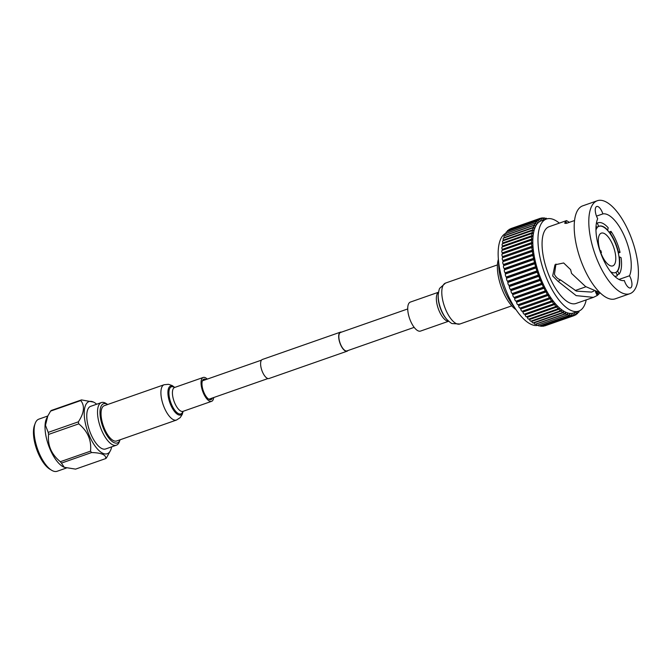 <?xml version="1.0" encoding="UTF-8"?>
<svg xmlns="http://www.w3.org/2000/svg" width="672" height="672" viewBox="0 0 672 672"><rect width="100%" height="100%" fill="white"/><g stroke="black" fill="none" stroke-linecap="round" stroke-linejoin="round"><path stroke-width="1.01" d="M341.502 332.128A10.088 4.057 70.7 0 0 340.427 332.153A10.088 4.057 70.7 0 0 340.553 344.627A10.088 4.057 70.7 0 0 347.096 351.196A10.088 4.057 70.7 0 0 347.953 350.549M340.427 332.153L262.349 359.486A10.088 4.057 70.7 0 0 262.475 371.96A10.088 4.057 70.7 0 0 269.01 378.521L347.096 351.196M407.728 308.944L340.536 332.464A9.761 3.931 70.7 0 0 340.662 344.534A9.761 3.931 70.7 0 0 346.987 350.885L414.17 327.365M118.574 442.193A20.782 8.366 70.7 0 0 120.078 439.79L119.372 441.714A22.596 9.097 -109.3 0 1 117.726 444.377A22.596 9.097 -109.3 0 1 116.365 445.208A22.596 9.097 -109.3 0 1 100.985 428.711A22.596 9.097 -109.3 0 1 100.069 403.393A22.596 9.097 -109.3 0 1 101.43 402.562A22.596 9.097 -109.3 0 1 105.966 403.41L107.722 404.477A20.782 8.366 70.7 0 0 102.337 404.485A20.782 8.366 70.7 0 0 103.858 429.425A20.782 8.366 70.7 0 0 118.574 442.193M50.602 411.104A32.004 12.886 -109.3 0 1 50.938 410.768A32.004 12.886 -109.3 0 1 51.29 410.466L81.463 399.907A32.004 12.886 70.7 0 0 81.11 400.21A32.004 12.886 70.7 0 0 80.766 400.546L50.602 411.104L47.804 415.993L38.867 419.135A27.619 11.122 70.7 0 0 37.204 420.151A27.619 11.122 70.7 0 0 35.188 423.41A27.619 11.122 70.7 0 0 37.498 448.879A27.619 11.122 70.7 0 0 51.576 470.232A27.619 11.122 70.7 0 0 57.12 471.274L66.326 468.048M96.692 404.225A27.619 11.122 70.7 0 0 93.517 402.074A27.619 11.122 70.7 0 0 87.335 402.604A27.619 11.122 70.7 0 0 89.351 435.742A27.619 11.122 70.7 0 0 108.914 452.71A27.619 11.122 70.7 0 0 110.477 450.526A27.619 11.122 70.7 0 0 111.619 446.872M78.364 421.831A32.004 12.886 70.7 0 0 78.758 423.856L48.586 434.423A32.004 12.886 -109.3 0 1 48.199 432.39L78.364 421.831C84.202 412.994 85 405.905 80.766 400.546M90.518 451.156A32.004 12.886 70.7 0 0 91.594 452.55L61.429 463.109A32.004 12.886 -109.3 0 1 60.346 461.714L90.518 451.156C91.644 440.328 87.73 431.231 78.758 423.856M61.429 463.109L64.294 467.317L75.583 469.123L105.756 458.564C106.092 454.801 101.371 452.802 91.594 452.55M105.756 458.564A32.004 12.886 70.7 0 0 106.109 458.262A32.004 12.886 70.7 0 0 106.445 457.926L110.477 450.526M64.294 467.317L63.538 466.956A27.619 11.122 -109.3 0 1 48.434 445.049A27.619 11.122 -109.3 0 1 46.57 418.505L47.804 415.993L45.461 425.275L48.199 432.39M48.586 434.423C47.46 445.25 51.374 454.348 60.346 461.714M101.43 402.562L90.661 406.333A22.596 9.097 70.7 0 0 89.3 407.165A22.596 9.097 70.7 0 0 90.216 432.482A22.596 9.097 70.7 0 0 105.588 448.98L116.365 445.208M81.463 399.907L93.517 402.074M51.576 470.232L49.778 469.14A25.813 10.391 -109.3 0 1 36.624 449.182A25.813 10.391 -109.3 0 1 34.465 425.384L35.188 423.41M601.532 254.596A17.354 6.989 70.7 0 0 612.78 265.894A17.354 6.989 70.7 0 0 612.562 244.432A17.354 6.989 70.7 0 0 601.314 233.134A17.354 6.989 70.7 0 0 601.532 254.596M515.995 309.624A30.181 12.155 -109.3 0 1 502.984 291.421A30.181 12.155 -109.3 0 1 498.38 259.308M498.7 262.5A33.802 13.608 70.7 0 0 504.958 291.388A33.802 13.608 70.7 0 0 514.256 306.936M615.325 272.656A24.578 9.895 70.7 0 0 615.695 272.488A24.578 9.895 70.7 0 0 617.476 270.841A24.578 9.895 70.7 0 0 619.038 257.006A24.578 9.895 70.7 0 0 618.03 251.782A24.578 9.895 70.7 0 0 614.855 242.315A24.578 9.895 70.7 0 0 610.386 234.032L610.991 231.353A28.199 11.348 70.7 0 1 616.316 241.147A28.199 11.348 70.7 0 1 620.054 252.403L618.341 251.672A24.578 9.895 70.7 0 0 615.166 242.206A24.578 9.895 70.7 0 0 610.697 233.923M596.358 223.457L597.29 223.138A28.199 11.348 70.7 0 1 598.038 222.793L596.366 223.373M610.386 234.032A24.578 9.895 70.7 0 0 607.606 230.454L608.202 227.774A28.199 11.348 70.7 0 0 598.038 222.793M608.958 232.067L610.991 231.353M629.513 275.764A35.062 14.112 70.7 0 0 624.742 236.947A35.062 14.112 70.7 0 0 602.868 213.898A8.408 3.385 70.7 0 0 602.154 211.966A8.408 3.385 70.7 0 0 596.702 206.497A8.408 3.385 70.7 0 0 596.812 216.888A8.408 3.385 70.7 0 0 597.694 218.669A35.062 14.112 70.7 0 0 602.465 257.485A35.062 14.112 70.7 0 0 624.338 280.535A8.408 3.385 70.7 0 0 625.052 282.467A8.408 3.385 70.7 0 0 630.504 287.935A8.408 3.385 70.7 0 0 630.395 277.544A8.408 3.385 70.7 0 0 629.513 275.764L618.971 279.451M569.302 222.356L566.546 220.601L549.108 226.708A40.664 16.372 70.7 0 0 549.62 276.998A40.664 16.372 70.7 0 0 575.98 303.475L593.418 297.368L576.148 295.621L558.079 281.35L560.532 279.947L576.433 291.11L591.57 292.085L593.888 291.068M560.532 279.947C557.718 278.872 555.685 276.99 554.442 274.294L555.946 264.029M596.501 216.124L602.868 213.898M566.252 223.398L565.547 221.735L564.698 223.07L566.798 223.238L574.552 220.525M545.336 219.408L544.984 218.744A1.806 0.731 70.7 0 0 543.942 217.846A1.806 0.731 70.7 0 0 543.631 218.635L543.64 219.601L543.094 218.644A1.806 0.731 70.7 0 0 542.119 217.871A1.806 0.731 70.7 0 0 541.817 218.795L541.876 219.811L541.304 218.912A1.806 0.731 70.7 0 0 540.414 218.266A1.806 0.731 70.7 0 0 540.112 219.316L540.229 220.374L539.641 219.542A1.806 0.731 70.7 0 0 538.826 219.005A1.806 0.731 70.7 0 0 538.541 220.206L538.709 221.298L538.112 220.534A1.806 0.731 70.7 0 0 537.373 220.105A1.806 0.731 70.7 0 0 537.121 221.449L537.331 222.566L536.735 221.878A1.806 0.731 70.7 0 0 536.071 221.542A1.806 0.731 70.7 0 0 535.853 223.037L536.113 224.171L535.508 223.566A1.806 0.731 70.7 0 0 534.929 223.314A1.806 0.731 70.7 0 0 534.744 224.96L535.055 226.103L534.45 225.582A1.806 0.731 70.7 0 0 533.946 225.406A1.806 0.731 70.7 0 0 533.803 227.203L534.164 228.346L533.568 227.909A1.806 0.731 70.7 0 0 533.14 227.8A1.806 0.731 70.7 0 0 533.056 229.748L533.45 230.874L532.871 230.538A1.806 0.731 70.7 0 0 532.518 230.479A1.806 0.731 70.7 0 0 532.484 232.571L532.913 233.688L532.35 233.444A1.806 0.731 70.7 0 0 532.081 233.419A1.806 0.731 70.7 0 0 532.098 235.662L532.568 236.746L532.031 236.603A1.806 0.731 70.7 0 0 531.829 236.611A1.806 0.731 70.7 0 0 531.854 238.846A1.806 0.731 70.7 0 0 531.913 238.98L532.417 240.038L531.896 239.996A1.806 0.731 70.7 0 0 531.762 240.013A1.806 0.731 70.7 0 0 531.787 242.248A1.806 0.731 70.7 0 0 531.922 242.525L532.451 243.533L531.955 243.592A1.806 0.731 70.7 0 0 531.896 243.6A1.806 0.731 70.7 0 0 531.913 245.834A1.806 0.731 70.7 0 0 532.123 246.246L532.669 247.204L532.216 247.363A1.806 0.731 70.7 0 0 532.232 249.598A1.806 0.731 70.7 0 0 532.51 250.127L533.081 251.026L532.661 251.278A1.806 0.731 70.7 0 0 532.745 253.487A1.806 0.731 70.7 0 0 533.089 254.134L533.677 254.965L533.299 255.318A1.806 0.731 70.7 0 0 533.425 257.485A1.806 0.731 70.7 0 0 533.862 258.241L534.458 259.006L534.114 259.451A1.806 0.731 70.7 0 0 534.299 261.568A1.806 0.731 70.7 0 0 534.803 262.408L535.114 263.634A1.806 0.731 70.7 0 0 535.332 265.684A1.806 0.731 70.7 0 0 535.92 266.616L536.281 267.842A1.806 0.731 70.7 0 0 536.533 269.816A1.806 0.731 70.7 0 0 537.205 270.824L537.608 272.042A1.806 0.731 70.7 0 0 537.894 273.932A1.806 0.731 70.7 0 0 538.633 274.999L539.078 276.209A1.806 0.731 70.7 0 0 539.389 277.998A1.806 0.731 70.7 0 0 540.212 279.115L540.7 280.3A1.806 0.731 70.7 0 0 541.019 281.98A1.806 0.731 70.7 0 0 541.918 283.139L542.438 284.29A1.806 0.731 70.7 0 0 542.774 285.852A1.806 0.731 70.7 0 0 543.749 287.036L544.295 288.145A1.806 0.731 70.7 0 0 544.631 289.59A1.806 0.731 70.7 0 0 545.672 290.783L546.193 290.825L546.252 291.841A1.806 0.731 70.7 0 0 546.588 293.152A1.806 0.731 70.7 0 0 547.697 294.344L548.184 294.286L548.293 295.344A1.806 0.731 70.7 0 0 548.612 296.52A1.806 0.731 70.7 0 0 549.788 297.704L550.242 297.545L550.41 298.637A1.806 0.731 70.7 0 0 550.704 299.67A1.806 0.731 70.7 0 0 551.88 300.846A1.806 0.731 70.7 0 0 551.939 300.821L552.359 300.569L552.569 301.686A1.806 0.731 70.7 0 0 552.846 302.576A1.806 0.731 70.7 0 0 554.014 303.752A1.806 0.731 70.7 0 0 554.123 303.685L554.509 303.332L554.77 304.466A1.806 0.731 70.7 0 0 555.013 305.206A1.806 0.731 70.7 0 0 556.189 306.382A1.806 0.731 70.7 0 0 556.34 306.264L556.676 305.819L556.987 306.961A1.806 0.731 70.7 0 0 557.197 307.558A1.806 0.731 70.7 0 0 558.365 308.734A1.806 0.731 70.7 0 0 558.566 308.549L558.86 308.011L559.213 309.154A1.806 0.731 70.7 0 0 559.373 309.599A1.806 0.731 70.7 0 0 560.549 310.775A1.806 0.731 70.7 0 0 560.784 310.514L561.028 309.893L561.422 311.027A1.806 0.731 70.7 0 0 561.54 311.321A1.806 0.731 70.7 0 0 562.708 312.497A1.806 0.731 70.7 0 0 562.968 312.152L563.17 311.447L563.598 312.564A1.806 0.731 70.7 0 0 563.657 312.707A1.806 0.731 70.7 0 0 564.833 313.883A1.806 0.731 70.7 0 0 565.118 313.438L565.261 312.665L565.732 313.748A1.806 0.731 70.7 0 0 566.908 314.924A1.806 0.731 70.7 0 0 567.202 314.37L567.302 313.53L567.798 314.58A1.806 0.731 70.7 0 0 568.907 315.613A1.806 0.731 70.7 0 0 569.218 314.95L569.26 314.034L569.789 315.042A1.806 0.731 70.7 0 0 570.83 315.949A1.806 0.731 70.7 0 0 571.141 315.16L571.133 314.185L571.679 315.151A1.806 0.731 70.7 0 0 572.653 315.916A1.806 0.731 70.7 0 0 572.964 315L572.897 313.984L573.468 314.882A1.806 0.731 70.7 0 0 574.367 315.529A1.806 0.731 70.7 0 0 574.661 314.471L574.543 313.412L575.131 314.252A1.806 0.731 70.7 0 0 575.954 314.782A1.806 0.731 70.7 0 0 576.232 313.58L576.064 312.497L576.66 313.261A1.806 0.731 70.7 0 0 577.399 313.69A1.806 0.731 70.7 0 0 577.651 312.346L577.5 311.556M502.354 246.994A1.806 0.731 70.7 0 0 502.16 246.994A1.806 0.731 70.7 0 0 502.177 249.228A1.806 0.731 70.7 0 0 502.244 249.371L502.639 250.202M502.228 250.379A1.806 0.731 70.7 0 0 502.093 250.396A1.806 0.731 70.7 0 0 502.118 252.63A1.806 0.731 70.7 0 0 502.253 252.907L502.723 253.814M531.838 243.634L502.286 253.974A1.806 0.731 70.7 0 0 502.228 253.991A1.806 0.731 70.7 0 0 502.244 256.225A1.806 0.731 70.7 0 0 502.446 256.628L503 257.586M502.538 257.746L532.216 247.363L502.547 257.746A1.806 0.731 70.7 0 0 502.538 257.746A1.806 0.731 70.7 0 0 502.564 259.98A1.806 0.731 70.7 0 0 502.841 260.509L503.412 261.408L502.992 261.668A1.806 0.731 70.7 0 0 503.068 263.878A1.806 0.731 70.7 0 0 503.42 264.516L504.008 265.356L503.63 265.709A1.806 0.731 70.7 0 0 503.756 267.876A1.806 0.731 70.7 0 0 504.185 268.624L504.781 269.388L504.445 269.833A1.806 0.731 70.7 0 0 504.622 271.95A1.806 0.731 70.7 0 0 505.134 272.798L505.445 274.016A1.806 0.731 70.7 0 0 505.663 276.066A1.806 0.731 70.7 0 0 506.251 276.998L506.604 278.225A1.806 0.731 70.7 0 0 506.864 280.199A1.806 0.731 70.7 0 0 507.528 281.207L507.931 282.425A1.806 0.731 70.7 0 0 508.217 284.315A1.806 0.731 70.7 0 0 508.964 285.382L509.41 286.591A1.806 0.731 70.7 0 0 509.72 288.38A1.806 0.731 70.7 0 0 510.544 289.498L511.031 290.682A1.806 0.731 70.7 0 0 511.35 292.37A1.806 0.731 70.7 0 0 512.249 293.521L512.77 294.672A1.806 0.731 70.7 0 0 513.106 296.243A1.806 0.731 70.7 0 0 514.072 297.419L514.618 297.562L514.626 298.528A1.806 0.731 70.7 0 0 514.962 299.972A1.806 0.731 70.7 0 0 516.004 301.165L516.524 301.207L516.583 302.224A1.806 0.731 70.7 0 0 516.919 303.542A1.806 0.731 70.7 0 0 518.02 304.735L518.515 304.676L518.624 305.735A1.806 0.731 70.7 0 0 518.944 306.911A1.806 0.731 70.7 0 0 520.111 308.087L520.573 307.927L520.733 309.019A1.806 0.731 70.7 0 0 521.035 310.061A1.806 0.731 70.7 0 0 522.211 311.237A1.806 0.731 70.7 0 0 522.262 311.203L551.821 300.863M522.707 311.06L522.9 312.068A1.806 0.731 70.7 0 0 523.177 312.959A1.806 0.731 70.7 0 0 524.345 314.135A1.806 0.731 70.7 0 0 524.454 314.068M524.891 313.95L525.101 314.849A1.806 0.731 70.7 0 0 525.344 315.596A1.806 0.731 70.7 0 0 526.512 316.772A1.806 0.731 70.7 0 0 526.672 316.655M527.108 316.562L527.318 317.352A1.806 0.731 70.7 0 0 527.528 317.94A1.806 0.731 70.7 0 0 528.696 319.116L558.365 308.734M529.343 318.889L529.544 319.544A1.806 0.731 70.7 0 0 529.704 319.981A1.806 0.731 70.7 0 0 530.88 321.157L560.549 310.775M531.577 320.914L531.754 321.409A1.806 0.731 70.7 0 0 531.863 321.703A1.806 0.731 70.7 0 0 533.039 322.879L562.708 312.497M533.803 322.61L533.929 322.946A1.806 0.731 70.7 0 0 533.988 323.089A1.806 0.731 70.7 0 0 535.164 324.265L564.833 313.883M578.659 311.153L573.51 312.959A48.804 19.648 -109.3 0 1 541.884 281.19A48.804 19.648 -109.3 0 1 541.262 220.836L546.42 219.03A48.804 19.648 70.7 0 0 547.033 279.384A48.804 19.648 70.7 0 0 578.659 311.153A48.804 19.648 70.7 0 0 586.228 299.888M559.356 223.121A48.804 19.648 70.7 0 0 546.42 219.03M558.079 281.35L552.67 275.94L554.971 264.81L563.665 262.97L570.62 269.648L571.553 273.42L585.564 286.549L600.004 292.706M565.547 221.735L565.841 221.365L566.664 223.28M566.546 220.601L565.841 221.365M600.13 292.824L598.08 294.756L598.08 292.362M596.476 291.95L598.08 294.756M597.786 295.058L597.156 295.546L595.375 291.606M593.418 297.368L597.156 295.546M597.332 200.726L582.733 205.842A49.249 19.824 70.7 0 0 583.355 266.75A49.249 19.824 70.7 0 0 615.275 298.813L629.874 293.706A49.249 19.824 70.7 0 0 629.252 232.789A49.249 19.824 70.7 0 0 597.332 200.726A49.249 19.824 70.7 0 0 597.954 261.643A49.249 19.824 70.7 0 0 629.874 293.706M506.125 233.15A48.804 19.648 70.7 0 0 507.217 293.32A48.804 19.648 70.7 0 0 538.289 325.265M617.786 270.732A24.578 9.895 70.7 0 0 619.349 256.897L621.062 257.62A28.199 11.348 70.7 0 1 619.206 274.033L617.476 270.841M610.554 271.681A24.578 9.895 70.7 0 0 615.476 272.605A24.578 9.895 70.7 0 0 616.006 272.378L617.425 275.671A28.199 11.348 70.7 0 1 616.669 276.016L614.998 276.604M596.056 226.044L596.929 228.077A24.578 9.895 70.7 0 0 595.963 230M607.916 230.345A24.578 9.895 70.7 0 0 599.239 226.204A24.578 9.895 70.7 0 0 598.71 226.43L597.29 223.138M607.606 230.454A24.578 9.895 70.7 0 0 599.08 226.262M596.543 227.186L598.71 226.43M614.628 276.259A28.199 11.348 70.7 0 0 616.669 276.016M537.373 220.105L507.704 230.488A1.806 0.731 70.7 0 0 507.41 231.58M577.676 311.497L578.038 311.917A1.806 0.731 70.7 0 0 578.701 312.245A1.806 0.731 70.7 0 0 578.978 311.035M546.806 218.904A1.806 0.731 70.7 0 0 545.866 218.173A1.806 0.731 70.7 0 0 545.555 218.845L545.53 219.341M538.826 219.005L509.149 229.396A1.806 0.731 70.7 0 0 508.838 230.093M540.414 218.266L510.737 228.648A1.806 0.731 70.7 0 0 510.502 228.925M544.312 325.836A1.806 0.731 70.7 0 0 544.69 325.912L574.367 315.529M542.287 325.937A1.806 0.731 70.7 0 0 542.984 326.306L572.653 315.916M540.238 325.651A1.806 0.731 70.7 0 0 541.162 326.332L570.83 315.949M538.146 324.996A1.806 0.731 70.7 0 0 539.238 326.004L568.907 315.613M535.996 323.98L536.063 324.131A1.806 0.731 70.7 0 0 537.23 325.307L566.908 314.924M502.681 243.827A1.806 0.731 70.7 0 0 502.412 243.81A1.806 0.731 70.7 0 0 502.429 246.044L502.748 246.784M532.518 230.479L502.849 240.87A1.806 0.731 70.7 0 0 502.816 242.953L503.059 243.583M533.14 227.8L503.471 238.19A1.806 0.731 70.7 0 0 503.378 240.131L503.555 240.618M533.946 225.406L504.277 235.796A1.806 0.731 70.7 0 0 504.134 237.586L504.244 237.922M534.929 223.314L505.252 233.705A1.806 0.731 70.7 0 0 505.075 235.343L505.117 235.502M536.071 221.542L506.402 231.932A1.806 0.731 70.7 0 0 506.167 233.386M520.573 307.927L550.242 297.545M518.515 304.676L548.184 294.286M516.524 301.207L546.193 290.825M514.618 297.562L544.286 287.179M512.812 293.765L542.48 283.374M511.123 289.834L540.792 279.451M509.561 285.81L539.23 275.428M508.133 281.728L537.802 271.345M506.856 277.603L536.525 267.221M505.739 273.487L535.408 263.096M504.781 269.388L534.458 259.006M504.008 265.356L533.677 254.965M503.412 261.408L533.081 251.026M618.316 253.008L620.054 252.403M617.047 274.789L619.206 274.033M598.399 226.54A24.578 9.895 70.7 0 0 596.845 227.875M601.289 252.437L600.894 250.732L601.289 252.437M212.444 397.984A10.844 4.368 -109.3 0 1 211.008 399.63A10.844 4.368 -109.3 0 1 203.977 392.574A10.844 4.368 -109.3 0 1 203.843 379.159A10.844 4.368 -109.3 0 1 205.993 379.554M104.513 428.82A18.707 7.535 -109.3 0 1 104.278 405.686L164.144 384.728A18.707 7.535 -109.3 0 0 164.38 407.862A18.707 7.535 -109.3 0 0 176.509 420.042L116.642 440.992A18.707 7.535 -109.3 0 1 104.513 428.82M213.704 397.538A12.65 5.09 -109.3 0 1 211.604 401.335A12.65 5.09 -109.3 0 1 203.406 393.103A12.65 5.09 -109.3 0 1 203.246 377.454A12.65 5.09 -109.3 0 1 207.262 379.117M438.514 292.228L410.382 302.072A15.364 6.182 70.7 0 0 411.55 323.14A15.364 6.182 70.7 0 0 420.529 331.078L448.661 321.233M531.913 238.98L502.244 249.371M531.922 242.525L502.253 252.907M532.123 246.246L502.446 256.628M532.51 250.127L502.841 260.509M533.089 254.134L503.42 264.516M533.862 258.241L504.185 268.624M534.803 262.408L505.134 272.798M535.92 266.616L506.251 276.998M537.205 270.824L507.528 281.207M538.633 274.999L508.964 285.382M540.212 279.115L510.544 289.498M541.918 283.139L512.249 293.521M543.749 287.036L514.072 297.419M545.672 290.783L516.004 301.165M547.697 294.344L518.02 304.735M549.788 297.704L520.111 308.087M537.121 221.449L536.508 221.668M538.541 220.206L538.003 220.399M540.112 219.316L539.608 219.492M541.817 218.795L541.338 218.963M543.631 218.635L543.178 218.795M545.555 218.845L545.118 218.996M578.038 311.917L577.601 312.068M576.66 313.261L576.206 313.421M575.131 314.252L574.652 314.42M573.468 314.882L572.964 315.059M571.679 315.151L571.133 315.336M569.789 315.042L569.176 315.26M567.798 314.58L567.017 314.849M565.732 313.748L536.063 324.131M563.598 312.564L533.929 322.946M561.422 311.027L531.754 321.409M559.213 309.154L529.544 319.544M556.987 306.961L527.318 317.352M554.77 304.466L525.101 314.849M552.569 301.686L522.9 312.068M550.41 298.637L520.733 309.019M548.293 295.344L518.624 305.735M546.252 291.841L516.583 302.224M544.295 288.145L514.626 298.528M542.438 284.29L512.77 294.672M540.7 280.3L511.031 290.682M539.078 276.209L509.41 286.591M537.608 272.042L507.931 282.425M536.281 267.842L506.604 278.225M535.114 263.634L505.445 274.016M534.114 259.451L504.445 269.833M533.299 255.318L503.63 265.709M532.661 251.278L502.992 261.668M532.098 235.662L502.429 246.044M532.484 232.571L502.816 242.953M533.056 229.748L503.378 240.131M533.803 227.203L504.134 237.586M534.744 224.96L505.075 235.343M535.853 223.037L535.088 223.306M565.261 222.037L565.144 223.474M183.078 411.323A15.305 6.166 -109.3 0 1 170.755 405.014A15.305 6.166 -109.3 0 1 168.218 389.483A15.305 6.166 -109.3 0 1 174.72 387.442M182.893 411.39A14.347 5.779 -109.3 0 1 171.578 404.552A14.347 5.779 -109.3 0 1 169.1 390.491A14.347 5.779 -109.3 0 1 174.527 387.5M211.604 401.335L182.969 411.365A12.65 5.09 -109.3 0 1 174.77 403.124A12.65 5.09 -109.3 0 1 174.611 387.475L174.401 387.568M438.22 294.84A18.295 7.367 70.7 0 0 442.747 313.211A18.295 7.367 70.7 0 0 446.804 319.376L446.183 318.662A17.06 6.871 70.7 0 1 442.394 312.917A17.06 6.871 70.7 0 1 438.178 295.781L438.22 294.84C438.774 290.749 439.32 288.532 439.849 288.17L445.536 283.072A21.689 8.728 70.7 0 0 447.182 312.808A21.689 8.728 70.7 0 0 459.866 324.013L511.762 305.844M438.497 292.303A15.364 6.182 70.7 0 0 440.185 313.118A15.364 6.182 70.7 0 0 448.61 321.182M261.492 360.133L202.406 380.814M267.943 378.554L208.849 399.235M551.88 300.846L522.211 311.237M554.014 303.752L524.345 314.135M556.189 306.382L526.512 316.772M542.119 217.871L540.792 218.341M543.942 217.846L542.816 218.24M545.866 218.173L544.866 218.526M578.701 312.245L577.693 312.598M577.399 313.69L576.265 314.084M575.954 314.782L574.602 315.252M531.896 243.6L502.228 253.991M531.762 240.013L502.093 250.396M531.829 236.611L502.16 246.994M532.081 233.419L502.412 243.81M585.908 286.784L575.148 290.548M600.894 250.732L600.046 250.606M601.474 252.403L600.894 253.025M174.745 387.433L172.175 385.56L168.512 384.308L164.144 384.728M203.246 377.454L174.611 387.475M183.112 411.314L182.263 414.38L180.18 417.648L176.509 420.042M446.804 319.376C449.795 322.224 451.601 323.618 452.239 323.568L459.866 324.013M445.536 283.072L497.423 264.902"/></g></svg>
